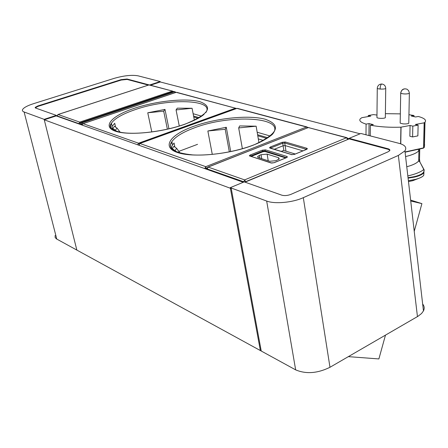 <?xml version="1.0" encoding="UTF-8"?>
<svg xmlns="http://www.w3.org/2000/svg" width="448" height="448" viewBox="0 0 448 448"><rect width="100%" height="100%" fill="white"/><g stroke="black" fill="none" stroke-linecap="round" stroke-linejoin="round"><path stroke-width="0.67" d="M150.455 85.198L160.306 81.984L360.114 133.79M347.906 138.404L349.166 138.746M193.133 113.719L201.606 116.172M257.169 132.244L270.301 136.041M193.581 116.032L199.226 117.678M257.594 134.725L267.96 137.754M193.766 116.995L198.178 118.289M257.774 135.761L266.913 138.443M194.331 119.924L194.785 120.058M258.311 138.914L263.486 140.448M149.677 84.986L160.222 81.553L138.107 75.835C131.914 74.743 123.945 75.589 114.201 78.355L33.426 103.712C27.586 105.594 24.002 107.498 22.674 109.413C22.042 110.522 22.523 111.378 24.114 111.989L44.156 119.347L76.849 250.079L261.234 351.025L231.258 188.574L44.268 119.801L76.849 250.079L56.442 238.89L55.149 237.518L55.115 235.525M44.268 119.801L56.23 115.903L243.275 182.263M348.342 356.642L378.885 358.932L385.476 335.132M414.238 231.308L421.91 203.627L410.732 201.006M421.91 203.627L410.626 200.094M44.156 119.347L56.336 115.377L35.549 108.024L35.174 107.374L37.834 105.958L121.05 79.649L127.064 79.016L149.078 84.896M57.159 115.601L56.487 115.998L56.336 115.377M160.222 81.553L160.306 81.984M389.889 150.293L388.366 149.391L349.182 138.897L349.11 138.354L360.881 133.47L399.179 143.377C405.121 145.051 407.042 147.549 404.925 150.875L423.455 310.918C424.659 308.442 424.396 306.158 422.666 304.063M349.11 138.354L388.584 148.915L389.743 149.61L389.698 150.685L388.013 151.85L290.942 194.359C287.605 195.63 284.581 195.905 281.876 195.199L244.222 181.871L230.255 187.667L266.672 201.04C274.753 204.226 292.566 202.602 303.307 197.663L329.98 367.282L418.062 316.243L421.579 313.482L423.455 310.918M404.925 150.875L398.356 155.434L303.307 197.663M230.255 187.667L260.366 350.549L295.658 369.869C306.096 374.248 317.537 373.386 329.98 367.282M35.258 107.867L37.946 106.394L121.139 80.069L121.05 79.649M148.35 85.114L127.159 79.436L121.139 80.069M245.022 182.157L349.182 138.897M173.258 91.633L80.746 122.595L80.13 124.09L80.982 122.562L81.906 122.886L81.127 124.74M175.75 92.456L174.563 91.795L81.906 122.886L82.622 123.822M175.84 92.428L175.073 91.773L173.572 91.532L174.563 91.795L175.269 92.618M57.826 114.649L57.271 115.987L78.865 123.637L78.932 123.962M116.838 131.426L112.773 128.324L112.51 129.153M120.154 132.227L117.051 128.139L114.453 126.325L112.773 128.324M115.59 127.12L114.733 123.29L111.933 126.599L112.605 129.578M111.535 123.609L111.082 123.659M194.393 120.249L192.08 108.276L177.296 108.153L176.058 109.911L179.278 126.022M168.941 128.822L164.982 109.413L147.762 112.79L151.799 131.975M167.373 129.181L163.688 111.171L164.982 109.413M163.688 111.171L147.762 112.79M192.08 108.276L176.058 109.911M179.25 151.217L197.557 144.323M176.686 151.95L172.346 148.618L172.122 149.268L171.606 146.804L172.536 144.973L171.864 141.669C170.296 144.088 170.106 146.322 171.287 148.372M179.978 153.037L176.607 148.288L173.818 146.328L172.346 148.618M174.894 147.084L174.07 143.013L172.536 144.973M172.178 143.198L170.772 143.338M258.955 142.699L256.138 126.19L239.686 125.933L238.683 127.926L242.374 148.714M230.709 151.592L226.279 127.266L207.855 130.995L212.29 154.403M229.331 151.872L225.204 129.27L226.279 127.266M225.204 129.27L207.855 130.995M256.138 126.19L238.683 127.926M295.277 154.011L283.528 150.466L281.277 151.379L291.973 154.622M274.327 149.279L283.097 145.768L282.744 143.186L282.106 142.307L270.418 146.955L271.051 147.846L270.542 148.131M302.966 150.858L285.079 145.578L283.097 145.768L283.875 150.573M285.986 151.206L284.721 142.996L306.314 149.307L306.88 148.288L285.27 141.994L284.721 142.996L282.744 143.186L271.051 147.846L271.197 148.333M270.659 148.305L269.511 147.762L270.418 146.955M269.965 148.098L292.034 154.717M294.364 154.42L306.163 149.598M262.304 150.181L262.942 151.077L264.942 150.886L265.507 149.873L262.304 150.181L250.275 154.969L250.914 155.87L250.365 156.19M265.507 149.873L286.927 156.453L286.614 157.612M286.154 157.802L274.008 162.77M271.662 163.078L274.35 162.646M271.023 162.966L250.191 156.134M206.993 168.532L207.189 168.93L208.163 167.093L308.342 127.562L346.5 137.76L244.619 179.9L208.163 167.093L207.726 167.182L206.993 168.543M347.654 139.53L245.773 181.625L244.317 181.905M244.143 181.905L207.189 168.93L207.284 169.495M347.76 138.639L347.043 137.715L346.5 137.76L347.62 139.339L348.034 138.757M251.082 156.419L250.914 155.87L262.942 151.077L263.032 151.715L265.037 151.525L285.729 157.926M263.032 151.715L251.177 156.447M259.319 155.417L261.072 154.717L267.148 154.129L278.572 157.69L279.306 158.934L275.974 160.681L269.769 161.28L258.39 157.646L257.667 156.514L259.319 155.417L259.89 158.127M418.628 178.416L412.737 180.701L408.481 181.591M424.11 169.786L423.791 169.478C424.978 172.424 421.809 174.815 414.282 176.658L408.033 177.71M407.826 175.93C415.582 174.132 420.902 171.982 423.791 169.478L419.91 162.047L419.524 159.331L418.684 160.944C416.903 163.134 412.933 165.071 406.767 166.757M419.524 159.32L419.754 149.022M423.634 147.969L405.082 152.191L423.433 148.159M408.946 114.694L413.997 115.5L411.247 115.993L415.559 116.978L418.314 116.48C424.458 118.199 426.686 120.103 424.99 122.175L424.25 122.797L423.662 147.851L424.396 147.213L423.634 147.963M424.452 144.687L424.704 144.984M408.083 178.153L414.512 177.078C419.362 175.946 422.453 174.496 423.786 172.732L424.189 169.988M423.954 172.486L423.724 175.37C422.492 176.921 419.726 178.265 415.414 179.39L408.386 180.729M405.054 151.945L423.567 147.885L424.161 122.825L415.363 124.477L418.113 125.121L417.872 135.89L412.591 136.937L409.858 136.254L410.071 125.468L412.821 126.123L412.591 136.937M365.994 134.792L366.083 124.107C360.646 122.405 358.747 120.602 360.382 118.709L361.833 117.678L370.77 116.122L368.256 115.522L368.245 116.558M368.256 115.522L373.509 114.615L376.97 115.046M385.392 113.658L400.338 113.876M413.997 115.5L413.974 116.614M366.083 124.107L369.051 123.575L373.33 124.628L370.362 125.166C379.204 126.885 389.385 127.557 400.898 127.176L410.071 125.468M418.113 125.121L412.821 126.123M370.362 125.166L370.255 135.895M369.051 123.575L368.939 135.554M408.783 122.92L408.778 123.267C407.882 123.838 406.006 124.04 403.138 123.878L400.243 123.189L400.182 122.78L400.697 93.257M385.342 117.382L385.336 117.712C384.446 118.266 382.581 118.468 379.742 118.311C377.619 118.098 376.684 117.757 376.942 117.286L377.272 88.413M127.159 79.436L127.064 79.016M37.946 106.394L37.834 105.958M24.114 111.989L56.767 239.081M388.366 149.391L388.298 148.831M266.672 201.04L295.658 369.869M398.356 155.434L417.452 316.607M82.174 124.387L80.13 124.09L80.203 124.41M80.013 123.62L78.865 123.637L79.71 122.114L80.349 122.875M172.794 91.75L172.206 91.162L79.71 122.114L58.1 114.514L148.96 84.946L172.715 91.146L149.458 84.93M173.286 91.588L172.715 91.146L173.342 91.554M57.344 116.301L57.17 115.791L57.898 114.542M117.051 128.139L115.388 130.15M205.794 112.61C215.432 99.271 168.011 97.955 134.809 109.766C122.528 113.994 114.738 118.468 111.44 123.189L110.482 125.832L111.054 128.234M185.209 124.102C208.818 114.307 213.69 106.837 199.83 101.679C185.858 97.866 156.016 100.957 133.952 108.427C111.726 115.825 101.853 126.515 115.192 131.13C128.19 135.867 162.215 132.49 185.209 124.102M236.482 108.506L235.463 108.203L138.55 143.203L83.065 123.665L176.193 92.35L235.463 108.203L236.023 108.668M138.124 144.962L138.986 145.186L139.888 143.489L138.835 144.906M137.631 144.788L138.55 143.203L139.182 143.853M82.197 125.121L82.746 123.827M82.074 125.076L82.83 123.704M176.607 148.288L175.146 150.584M253.786 144.883C263.57 141.389 272.838 134.652 273.123 133.375C285.37 116.956 230.317 113.988 194.359 127.882C182.846 132.126 175.347 136.724 171.864 141.669C167.132 148.562 174.07 152.975 192.674 154.907C210.627 155.988 236.141 151.771 253.473 145.006M253.915 144.906C278.107 133.795 281.882 125.238 265.233 119.23C248.814 114.766 216.378 118.054 193.402 126.42C170.24 134.702 161.325 146.933 177.139 152.41C192.59 158.021 230.031 154.42 253.915 144.906M307.742 127.725L307.048 126.969L306.51 127.008L205.761 166.667L139.888 143.489L236.908 108.405L306.51 127.008L307.362 127.876M207.049 169.417L205.761 166.667L204.798 168.526L207.01 168.263M204.814 168.622L139.003 145.27M236.774 108.388L139.793 143.472M291.43 154.61L294.711 154.291M306.88 148.288L307.378 148.803L306.527 149.447M285.27 141.994L282.106 142.307M286.927 156.453L287.403 156.99L286.513 157.657M249.76 156.145L249.346 155.618L250.275 154.969M208.034 167.065L308.342 127.562L347.043 137.715L348.068 139.037M243.667 182.106L244.619 179.9L245.806 181.832M265.037 151.525L264.942 150.886L286.362 157.646M261.072 154.717L261.722 158.71M267.148 154.129L268.218 160.782M278.572 157.69L278.785 159.415M419.754 149.089L418.914 150.64C416.987 152.914 412.546 154.896 405.586 156.576M409.371 93.089L409.366 93.391C406.644 94.175 403.777 94.153 400.77 93.313L400.702 92.954C401.526 89.443 403.631 88.194 407.014 89.208L408.615 90.63L409.371 93.022L408.778 123.267M405.115 88.816C402.522 89.163 401.072 90.664 400.77 93.313M401.061 127.159L400.77 143.853M400.898 127.176L400.607 143.797M381.769 84.006C379.17 84.134 377.675 85.506 377.278 88.127C377.02 88.536 377.961 88.838 380.1 89.029C380.218 86.397 380.705 84.739 381.562 84.062M380.1 89.029C382.962 89.169 384.838 88.995 385.734 88.508L385.739 88.222M35.286 107.811L35.174 107.374M80.052 124.051L80.125 124.382M80.903 122.545L173.314 91.577M174.076 91.51L173.471 91.515M57.277 116.278L57.204 115.954M58.033 114.498L148.73 84.991M112.129 126.263L111.44 123.189C110.841 124.146 105.638 128.901 121.464 132.462C136.612 135.016 165.239 131.258 184.884 124.163M185.114 124.085C194.253 120.669 200.575 117.404 204.081 114.296M175.93 92.394L82.986 123.648M176.702 92.327L236.538 108.483M237.434 108.371L307.048 126.969L307.894 127.658M294.403 154.37L291.799 154.582L270.435 148.098M294.627 154.28L306.214 149.526M274.266 162.63L286.205 157.73M250.281 156.162L271.415 162.932L274.042 162.719M308.885 127.518L308.157 127.54M207.144 169.445L207.043 168.851M348.118 139.339L348.068 139.026M257.667 156.514L257.852 157.394M418.029 149.419L418.914 150.64L418.684 160.944L419.91 162.047M423.724 175.37L424.015 169.579L419.95 162.165M412.737 180.701L415.414 179.39M424.99 122.175L424.396 147.213M385.336 117.712L385.734 88.508C385.633 85.938 384.339 84.437 381.858 84.011"/></g></svg>
